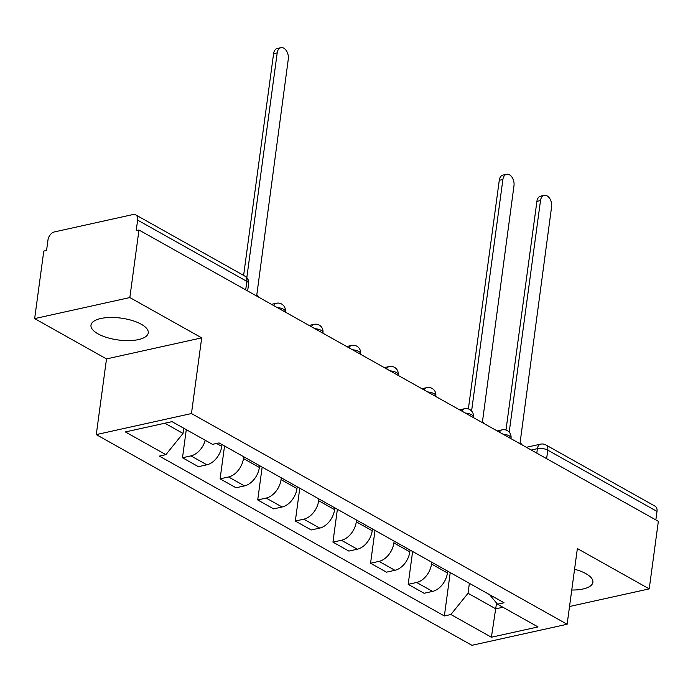 <?xml version="1.0" encoding="UTF-8"?>
<svg xmlns="http://www.w3.org/2000/svg" width="693" height="693" viewBox="0 0 693 693"><rect width="100%" height="100%" fill="white"/><g stroke="black" fill="none" stroke-linecap="round" stroke-linejoin="round"><path stroke-width="1.04" d="M571.76 590.02A28.898 11.019 -172.3 0 0 592.887 582.311A28.898 11.019 -172.3 0 0 585.897 573.648A28.898 11.019 -172.3 0 0 574.566 569.265M141.268 324.255A28.898 11.019 -172.3 0 0 110.274 317.472A28.898 11.019 -172.3 0 0 90.982 325.173A28.898 11.019 -172.3 0 0 97.973 333.835A28.898 11.019 -172.3 0 0 128.967 340.618A28.898 11.019 -172.3 0 0 148.259 332.917A28.898 11.019 -172.3 0 0 141.268 324.255M129.842 297.557L34.65 318.607L106.505 358.913L96.275 434.606L471.942 645.313L567.125 624.263L191.459 413.548L201.698 337.863L129.842 297.557L138.972 230.015L658.35 521.327L649.22 588.877L577.364 548.57L567.125 624.263M34.65 318.607L43.78 251.065L46.561 250.45L47.982 239.934A7.406 4.929 -60.7 0 1 54.452 231.912L132.987 214.544A7.406 4.929 -60.7 0 1 135.698 214.865L244.924 276.135A7.406 4.929 119.3 0 1 246.847 281.367L137.621 220.105A7.406 4.929 -60.7 0 0 135.698 214.865M546.621 458.662L547.773 450.155A7.406 4.929 119.3 0 0 545.841 444.923L655.076 506.185A7.406 4.929 119.3 0 1 656.999 511.425L547.773 450.155A7.406 2.824 -172.3 0 0 537.396 448.683L531.245 450.043M655.847 519.923L656.999 511.425M569.533 606.496L649.22 588.877M137.621 220.105L136.2 230.622L138.972 230.015M205.249 440.272A17.039 11.348 119.3 0 1 190.947 455.881L182.484 457.752L198.397 466.675L206.869 464.804A17.039 11.348 -60.7 0 0 221.743 446.37L221.985 444.56M186.287 429.643L182.484 457.752M243.685 456.739L243.442 458.541A17.039 11.348 119.3 0 1 228.569 476.975L220.105 478.846L236.018 487.777L244.482 485.906A17.039 11.348 -60.7 0 0 259.355 467.463L259.598 465.661M224.541 445.997L220.105 478.846M281.306 477.832L281.055 479.643A17.039 11.348 119.3 0 1 266.181 498.076L257.718 499.948L273.631 508.879L282.094 506.999A17.039 11.348 -60.7 0 0 296.976 488.565L297.219 486.763M262.162 467.099L257.718 499.948M318.919 498.934L318.676 500.736A17.039 11.348 119.3 0 1 303.794 519.178L295.331 521.049L311.244 529.972L319.707 528.101A17.039 11.348 -60.7 0 0 334.589 509.667L334.832 507.856M299.774 488.193L295.331 521.049M356.531 520.027L356.289 521.838A17.039 11.348 119.3 0 1 341.415 540.271L332.943 542.143L348.865 551.074L357.328 549.202A17.039 11.348 -60.7 0 0 372.202 530.76L372.444 528.958M337.387 509.294L332.943 542.143M394.144 541.129L393.901 542.931A17.039 11.348 119.3 0 1 379.028 561.373L370.564 563.244L386.477 572.167L394.941 570.296A17.039 11.348 -60.7 0 0 409.814 551.862L410.065 550.051M375.008 530.388L370.564 563.244M431.765 562.222L431.522 564.033A17.039 11.348 119.3 0 1 416.64 582.466L408.177 584.338L424.09 593.269L432.553 591.398A17.039 11.348 -60.7 0 0 447.435 572.955L447.678 571.153M412.621 551.489L408.177 584.338M164.83 423.215L183.03 433.42L183.732 428.205M183.03 433.42L165.887 454.66L125.372 431.938L172.003 421.63L212.508 444.352L219.031 442.905L504.036 602.763L497.513 604.209L538.028 626.931L491.398 637.239L450.892 614.518L468.035 593.277L495.764 608.826L502.927 607.241M165.887 454.66L159.364 456.098L444.369 615.964L450.892 614.518M96.275 434.606L191.459 413.548M106.505 358.913L201.698 337.863M496.543 603.04L491.398 637.239M469.378 583.324L468.035 593.277M450.233 572.591L444.369 615.964M489.535 594.629L497.513 604.209M258.922 297.297A7.406 4.756 77.5 0 0 256.756 295.218L288.288 59.113A8.524 5.466 77.5 0 0 280.908 47.687A8.524 5.466 77.5 0 0 277.2 52.893L246.812 277.65M243.615 275.398L273.588 53.69A8.524 5.466 -102.5 0 1 277.295 48.484L280.908 47.687M484.615 423.882A7.406 4.756 77.5 0 0 482.449 421.803L513.981 185.707A8.524 5.466 77.5 0 0 506.592 174.272A8.524 5.466 77.5 0 0 502.893 179.487L471.586 411.027M468.364 408.931L499.281 180.284A8.524 5.466 -102.5 0 1 502.988 175.069L506.592 174.272M522.227 444.984A7.406 4.756 77.5 0 0 520.062 442.905L551.593 206.8A8.524 5.466 77.5 0 0 544.213 195.374A8.524 5.466 77.5 0 0 540.505 200.58L509.199 432.12M505.985 430.032L536.902 201.377A8.524 5.466 -102.5 0 1 540.601 196.171L544.213 195.374M510.949 438.652L511.027 438.063A7.406 2.824 -172.3 0 0 509.234 435.845A7.406 2.824 -172.3 0 0 502.927 434.156M473.336 417.558L473.414 416.969A7.406 2.824 -172.3 0 0 471.621 414.752A7.406 2.824 -172.3 0 0 465.315 413.054M435.715 396.457L435.802 395.868A7.406 2.824 -172.3 0 0 434.009 393.65A7.406 2.824 -172.3 0 0 427.702 391.961M398.103 375.355L398.18 374.774A7.406 2.824 -172.3 0 0 396.387 372.548A7.406 2.824 -172.3 0 0 390.081 370.859M360.49 354.262L360.568 353.673A7.406 2.824 -172.3 0 0 358.775 351.455A7.406 2.824 -172.3 0 0 352.468 349.766M322.877 333.16L322.955 332.579A7.406 2.824 -172.3 0 0 321.162 330.353A7.406 2.824 -172.3 0 0 314.856 328.664M285.256 312.067L285.334 311.478A7.406 2.824 -172.3 0 0 283.55 309.26A7.406 2.824 -172.3 0 0 277.235 307.562M536.789 453.153L537.396 448.683A7.406 4.756 77.5 0 1 540.618 444.152L526.368 447.297M447.435 572.955L431.522 564.033M409.814 551.862L393.901 542.931M372.202 530.76L356.289 521.838M334.589 509.667L318.676 500.736M296.976 488.565L281.055 479.643M259.355 467.463L243.442 458.541M221.743 446.37L216.545 443.451M394.941 570.296L379.028 561.373M357.328 549.202L341.415 540.271M319.707 528.101L303.794 519.178M282.094 506.999L266.181 498.076M244.482 485.906L228.569 476.975M206.869 464.804L190.947 455.881M432.553 591.398L416.64 582.466M273.778 305.622A7.406 4.756 -102.5 0 1 276.394 303.248L271.483 304.34M311.391 326.724A7.406 4.756 -102.5 0 1 314.007 324.35L309.095 325.433M349.003 347.817A7.406 4.756 -102.5 0 1 351.628 345.443L346.708 346.535M386.625 368.919A7.406 4.756 -102.5 0 1 389.241 366.545L384.329 367.628M424.237 390.02A7.406 4.756 -102.5 0 1 426.853 387.638L421.942 388.73M461.85 411.114A7.406 4.756 -102.5 0 1 464.475 408.74L459.554 409.832M499.462 432.215A7.406 4.756 -102.5 0 1 502.087 429.842L497.176 430.925M247.644 290.965L248.64 283.593A7.406 2.824 -172.3 0 0 246.847 281.367L245.694 289.873M277.2 52.893L273.588 53.69M502.893 179.487L499.281 180.284M540.505 200.58L536.902 201.377M285.334 311.478A7.406 7.406 0 0 0 276.394 303.248M322.955 332.579A7.406 7.406 0 0 0 314.007 324.35M360.568 353.673A7.406 7.406 0 0 0 351.628 345.443M398.18 374.774A7.406 7.406 0 0 0 389.241 366.545M435.802 395.868A7.406 7.406 0 0 0 426.853 387.638M473.414 416.969A7.406 7.406 0 0 0 464.475 408.74M511.027 438.063A7.406 7.406 0 0 0 502.087 429.842M545.841 444.923A7.406 7.406 0 0 0 540.618 444.152M248.64 283.593A7.406 7.406 0 0 0 244.924 276.135"/></g></svg>
